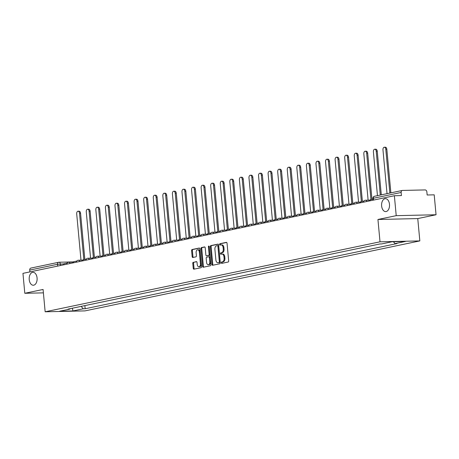 <?xml version="1.0" encoding="UTF-8"?>
<svg xmlns="http://www.w3.org/2000/svg" width="459" height="459" viewBox="0 0 459 459"><rect width="100%" height="100%" fill="white"/><g stroke="black" fill="none" stroke-linecap="round" stroke-linejoin="round"><path stroke-width="0.69" d="M221.284 262.766A0.694 0.425 -91.3 0 0 221.772 263.363L228.169 262.026A0.993 0.608 -91.3 0 0 228.68 260.919L227.039 243.224A0.993 0.608 -91.3 0 0 226.413 242.363A0.993 0.608 -91.3 0 0 226.344 242.369L219.947 243.706A0.694 0.425 -91.3 0 0 220.073 245.083L220.905 244.911A3.173 1.951 -91.3 0 1 221.123 244.882A3.173 1.951 -91.3 0 1 223.12 247.653L223.258 249.128A3.173 1.951 -91.3 0 1 221.622 252.674L220.796 252.846A0.694 0.425 -91.3 0 0 220.922 254.223L221.754 254.051A3.173 1.951 -91.3 0 1 221.972 254.028A3.173 1.951 -91.3 0 1 223.969 256.793L224.107 258.268A3.173 1.951 -91.3 0 1 222.472 261.814L221.645 261.991A0.694 0.425 -91.3 0 0 221.284 262.766M221.972 254.028L222.77 254.005A3.173 1.951 -91.3 0 1 224.767 256.776L224.904 258.251A3.173 1.951 -91.3 0 1 223.269 261.796L222.443 261.969A0.694 0.425 -91.3 0 0 222.294 263.254M226.677 242.45L220.745 243.689A0.694 0.425 -91.3 0 0 220.601 244.974M221.123 244.882L221.921 244.865A3.173 1.951 -91.3 0 1 223.917 247.636L224.055 249.111A3.173 1.951 -91.3 0 1 222.42 252.657L221.594 252.829A0.694 0.425 -91.3 0 0 221.445 254.114M37.076 277.959A6.46 3.97 -91.3 0 0 33.002 272.319A6.46 3.97 -91.3 0 0 29.221 279.6A6.46 3.97 -91.3 0 0 33.295 285.24A6.46 3.97 -91.3 0 0 37.076 277.959M389.479 204.312A6.46 3.97 -91.3 0 0 385.405 198.672A6.46 3.97 -91.3 0 0 381.624 205.953A6.46 3.97 -91.3 0 0 385.698 211.593A6.46 3.97 -91.3 0 0 389.479 204.312M193.291 262.255A0.993 0.608 -91.3 0 0 192.78 263.363L193.239 268.326A0.993 0.608 -91.3 0 0 193.864 269.192A0.993 0.608 -91.3 0 0 193.933 269.181L201.042 267.7A0.993 0.608 -91.3 0 0 201.553 266.587L199.912 248.898A0.993 0.608 -91.3 0 0 199.286 248.032A0.993 0.608 -91.3 0 0 199.217 248.038L192.109 249.524A0.993 0.608 -91.3 0 0 191.598 250.631L192.155 256.627A0.993 0.608 -91.3 0 0 192.78 257.493A0.993 0.608 -91.3 0 0 192.849 257.488L195.89 256.851A0.993 0.608 -91.3 0 0 196.4 255.743L196.125 252.766A2.651 1.629 -91.3 0 1 197.674 249.782A2.651 1.629 -91.3 0 1 199.349 252.094L200.428 263.741A2.651 1.629 -91.3 0 1 198.879 266.731A2.651 1.629 -91.3 0 1 197.204 264.418L197.026 262.473A0.993 0.608 -91.3 0 0 196.4 261.607A0.993 0.608 -91.3 0 0 196.332 261.619L194.088 262.232A0.993 0.608 -91.3 0 0 193.578 263.346L194.037 268.308A0.993 0.608 -91.3 0 0 194.404 269.083M377.941 219.482L417.765 218.582L436.05 214.76L396.22 215.661L377.941 219.482L380.012 241.813L45.154 311.793L43.083 289.463L24.797 293.284L22.95 273.357L394.373 195.735L401.424 195.574L401.137 192.47L373.345 198.282L372.926 198.431L373.087 200.181M396.22 215.661L394.373 195.735M211.972 264.413A0.993 0.608 -91.3 0 0 212.592 265.279A0.993 0.608 -91.3 0 0 212.66 265.268L219.769 263.782A0.993 0.608 -91.3 0 0 220.28 262.674L218.639 244.98A0.993 0.608 -91.3 0 0 218.014 244.119A0.993 0.608 -91.3 0 0 217.945 244.125L210.842 245.611A0.993 0.608 -91.3 0 0 210.331 246.718L211.972 264.413L212.764 264.395A0.993 0.608 -91.3 0 0 213.131 265.17M210.406 265.738L203.297 267.224A0.993 0.608 -91.3 0 1 203.228 267.236A0.993 0.608 -91.3 0 1 202.603 266.369L200.962 248.675A0.993 0.608 -91.3 0 1 201.478 247.567L204.519 246.931A0.993 0.608 -91.3 0 1 204.588 246.925A0.993 0.608 -91.3 0 1 205.207 247.791L205.873 254.963A0.993 0.608 -91.3 0 0 206.498 255.829A0.993 0.608 -91.3 0 0 206.567 255.824L208.587 255.399A0.993 0.608 -91.3 0 0 209.097 254.292L208.403 246.822A0.694 0.425 -91.3 0 1 209.247 246.644L210.916 264.631A0.993 0.608 -91.3 0 1 210.406 265.738M436.05 214.76L434.203 194.834L427.151 194.995L426.864 191.891A2.02 1.584 78.2 0 0 425.086 189.923L402.543 190.433A2.02 1.584 78.2 0 0 402.314 190.456A2.02 1.584 78.2 0 0 401.137 192.47M417.765 218.582L419.836 240.912L84.978 310.892L45.154 311.793M24.797 293.284L43.398 292.865M29.881 271.912L29.709 270.093A2.02 1.584 -101.8 0 1 30.891 268.079L58.683 262.273A2.02 1.584 78.2 0 0 57.501 264.286L29.709 270.093M377.378 244.481L379.972 243.964M367.808 246.477L372.002 245.628M358.238 248.48L362.432 247.631M348.668 250.482L352.862 249.633M339.098 252.479L343.292 251.63M329.528 254.481L333.716 253.632M319.952 256.478L324.146 255.629M310.382 258.48L314.576 257.631M300.811 260.483L305.005 259.633M291.241 262.479L295.435 261.63M281.671 264.482L285.865 263.632M272.101 266.484L276.146 265.635M262.531 268.481L266.725 267.631M252.955 270.483L257.149 269.634M243.385 272.48L247.579 271.63M233.815 274.482L238.009 273.633M224.244 276.484L228.439 275.635M214.674 278.481L218.868 277.632M205.104 280.483L209.298 279.634M195.534 282.48L199.728 281.631M185.964 284.482L190.158 283.633M176.388 286.485L180.582 285.636M166.818 288.481L170.868 287.638M157.248 290.484L161.442 289.635M147.678 292.486L151.872 291.631M138.107 294.483L142.301 293.634M128.537 296.485L132.731 295.636M118.967 298.482L123.161 297.633M109.397 300.484L113.591 299.635M99.821 302.487L104.015 301.638M90.251 304.483L94.445 303.634M81.128 306.394L83.291 308.781L72.987 310.938L59.601 311.236L69.911 309.085L68.035 309.125L379.828 243.97L381.699 243.924L392.009 241.773L405.389 241.468L395.084 243.62L393.38 241.738M83.291 308.781L85.162 308.741L396.955 243.58L395.084 243.62M380.012 241.813L419.836 240.912M84.875 305.608L85.162 308.741M69.911 309.085L70.193 308.678M72.315 308.236L72.987 310.938M218.272 244.205L211.633 245.594A0.993 0.608 -91.3 0 0 211.123 246.701L212.764 264.395M218.977 262.548A0.694 0.425 -91.3 0 0 219.339 261.768L217.899 246.242A0.694 0.425 -91.3 0 0 217.411 245.64L216.539 245.823A3.173 1.951 -91.3 0 0 214.904 249.369L215.885 259.983A3.173 1.951 -91.3 0 0 217.887 262.755A3.173 1.951 -91.3 0 0 218.105 262.726L219.775 262.525A0.694 0.425 -91.3 0 0 220.131 261.75L219.339 261.768M217.509 245.64L218.209 245.622A0.694 0.425 -91.3 0 1 218.691 246.219L220.131 261.75M218.461 262.72A3.173 1.951 -91.3 0 0 218.685 262.737A3.173 1.951 -91.3 0 0 218.903 262.709L218.105 262.726M219.775 262.525L218.903 262.709M204.846 247.011L202.27 247.55A0.993 0.608 -91.3 0 0 201.759 248.658L203.4 266.352A0.993 0.608 -91.3 0 0 203.767 267.127M207.227 255.806A0.993 0.608 -91.3 0 0 207.296 255.812A0.993 0.608 -91.3 0 0 207.365 255.801L209.384 255.382A0.993 0.608 -91.3 0 0 209.895 254.275L209.201 246.804L208.403 246.822M209.218 246.477A0.694 0.425 -91.3 0 0 209.201 246.804M206.567 262.41A2.651 1.629 -91.3 0 0 208.237 264.723A2.651 1.629 -91.3 0 0 209.786 261.739L209.407 257.631A0.993 0.608 -91.3 0 0 208.782 256.77A0.993 0.608 -91.3 0 0 208.713 256.776L206.699 257.195A0.993 0.608 -91.3 0 0 206.183 258.308L206.567 262.41M208.237 264.723L209.034 264.705A2.651 1.629 -91.3 0 0 210.583 261.716L209.786 261.739M208.851 256.77L209.511 256.759A0.993 0.608 -91.3 0 1 209.579 256.747A0.993 0.608 -91.3 0 1 210.205 257.614L210.583 261.716M196.664 261.699L194.088 262.232M198.879 266.731L199.676 266.713A2.651 1.629 -91.3 0 0 201.226 263.724L200.428 263.741M197.674 249.782L198.472 249.765A2.651 1.629 -91.3 0 1 200.147 252.077L201.226 263.724M199.545 248.118L192.906 249.507A0.993 0.608 -91.3 0 0 192.396 250.614L192.952 256.61A0.993 0.608 -91.3 0 0 193.319 257.39M384.326 147.23L385.359 147.207A2.324 1.429 88.7 0 1 386.828 149.232L385.789 149.255A2.324 1.429 -91.3 0 0 384.326 147.23A2.324 1.429 -91.3 0 0 382.967 149.846L387.035 193.652M386.828 149.232L390.873 192.849M370.224 200.784L370.132 199.751L372.995 199.154M385.789 149.255L389.852 193.061M374.756 149.227L375.789 149.204A2.324 1.429 88.7 0 1 377.252 151.235L376.219 151.258A2.324 1.429 -91.3 0 0 374.756 149.227A2.324 1.429 -91.3 0 0 373.396 151.843L377.459 195.654M377.252 151.235L381.303 194.851M360.654 202.78L360.556 201.753L363.924 201.048M376.219 151.258L380.281 195.064M365.186 151.229L366.219 151.206A2.324 1.429 88.7 0 1 367.682 153.231L366.649 153.254A2.324 1.429 -91.3 0 0 365.186 151.229A2.324 1.429 -91.3 0 0 363.826 153.845L368.124 200.17M367.682 153.231L371.962 199.367M351.083 204.783L350.986 203.756L354.354 203.05M366.649 153.254L370.947 199.585M355.616 153.231L356.649 153.208A2.324 1.429 88.7 0 1 358.112 155.234L357.079 155.257A2.324 1.429 -91.3 0 0 355.616 153.231A2.324 1.429 -91.3 0 0 354.256 155.848L358.554 202.167M358.112 155.234L362.392 201.369M341.513 206.785L341.416 205.752L344.784 205.053M357.079 155.257L361.376 201.581M346.04 155.228L347.079 155.205A2.324 1.429 88.7 0 1 348.542 157.23L347.509 157.259A2.324 1.429 -91.3 0 0 346.04 155.228A2.324 1.429 -91.3 0 0 344.686 157.844L348.983 204.169M348.542 157.23L352.822 203.371M331.943 208.782L331.846 207.755L335.213 207.049M347.509 157.259L351.806 203.584M336.47 157.23L337.508 157.207A2.324 1.429 88.7 0 1 338.971 159.233L337.933 159.256A2.324 1.429 -91.3 0 0 336.47 157.23A2.324 1.429 -91.3 0 0 335.116 159.847L339.413 206.171M338.971 159.233L343.252 205.368M322.373 210.784L322.275 209.752L325.643 209.052M337.933 159.256L342.23 205.58M326.9 159.227L327.938 159.204A2.324 1.429 88.7 0 1 329.401 161.235L328.363 161.258A2.324 1.429 -91.3 0 0 326.9 159.227A2.324 1.429 -91.3 0 0 325.54 161.849L329.837 208.168M329.401 161.235L333.682 207.37M312.797 212.781L312.705 211.754L316.073 211.048M328.363 161.258L332.66 207.583M317.33 161.229L318.368 161.207A2.324 1.429 88.7 0 1 319.831 163.232L318.793 163.255A2.324 1.429 -91.3 0 0 317.33 161.229A2.324 1.429 -91.3 0 0 315.97 163.846L320.267 210.17M319.831 163.232L324.111 209.373M303.227 214.783L303.135 213.756L306.497 213.051M318.793 163.255L323.09 209.585M307.76 163.232L308.792 163.209A2.324 1.429 88.7 0 1 310.261 165.234L309.223 165.257A2.324 1.429 -91.3 0 0 307.76 163.232A2.324 1.429 -91.3 0 0 306.4 165.848L310.697 212.167M310.261 165.234L314.541 211.369M293.657 216.786L293.559 215.753L296.927 215.053M309.223 165.257L313.52 211.582M298.189 165.229L299.222 165.206A2.324 1.429 88.7 0 1 300.685 167.237L299.652 167.26A2.324 1.429 -91.3 0 0 298.189 165.229A2.324 1.429 -91.3 0 0 296.83 167.845L301.127 214.169M300.685 167.237L304.965 213.372M284.087 218.782L283.989 217.755L287.357 217.05M299.652 167.26L303.95 213.584M288.619 167.231L289.652 167.208A2.324 1.429 88.7 0 1 291.115 169.233L290.082 169.256A2.324 1.429 -91.3 0 0 288.619 167.231A2.324 1.429 -91.3 0 0 287.259 169.847L291.557 216.172M291.115 169.233L295.395 215.369M274.516 220.785L274.419 219.752L277.787 219.052M290.082 169.256L294.38 215.581M279.049 169.233L280.082 169.205A2.324 1.429 88.7 0 1 281.545 171.236L280.512 171.259A2.324 1.429 -91.3 0 0 279.049 169.233A2.324 1.429 -91.3 0 0 277.689 171.85L281.987 218.168M281.545 171.236L285.825 217.371M264.946 222.781L264.849 221.754L268.217 221.049M280.512 171.259L284.809 217.583M269.473 171.23L270.512 171.207A2.324 1.429 88.7 0 1 271.975 173.232L270.942 173.255A2.324 1.429 -91.3 0 0 269.473 171.23A2.324 1.429 -91.3 0 0 268.119 173.846L272.416 220.171M271.975 173.232L276.255 219.373M255.376 224.784L255.279 223.757L258.647 223.051M270.942 173.255L275.239 219.586M259.903 173.232L260.942 173.209A2.324 1.429 88.7 0 1 262.405 175.235L261.366 175.258A2.324 1.429 -91.3 0 0 259.903 173.232A2.324 1.429 -91.3 0 0 258.549 175.849L262.841 222.167M262.405 175.235L266.685 221.37M245.8 226.786L245.708 225.753L249.076 225.053M261.366 175.258L265.663 221.582M250.333 175.229L251.371 175.206A2.324 1.429 88.7 0 1 252.834 177.237L251.796 177.26A2.324 1.429 -91.3 0 0 250.333 175.229A2.324 1.429 -91.3 0 0 248.973 177.845L253.27 224.17M252.834 177.237L257.115 223.372M236.23 228.783L236.138 227.756L239.5 227.05M251.796 177.26L256.093 223.585M240.763 177.231L241.801 177.208A2.324 1.429 88.7 0 1 243.264 179.234L242.226 179.257A2.324 1.429 -91.3 0 0 240.763 177.231A2.324 1.429 -91.3 0 0 239.403 179.848L243.7 226.172M243.264 179.234L247.544 225.369M226.66 230.785L226.568 229.758L229.93 229.052M242.226 179.257L246.523 225.587M231.193 179.234L232.225 179.211A2.324 1.429 88.7 0 1 233.688 181.236L232.656 181.259A2.324 1.429 -91.3 0 0 231.193 179.234A2.324 1.429 -91.3 0 0 229.833 181.85L234.13 228.169M233.688 181.236L237.969 227.371M217.09 232.788L216.992 231.755L220.36 231.055M232.656 181.259L236.953 227.584M221.622 181.23L222.655 181.207A2.324 1.429 88.7 0 1 224.118 183.233L223.085 183.261A2.324 1.429 -91.3 0 0 221.622 181.23A2.324 1.429 -91.3 0 0 220.263 183.847L224.56 230.171M224.118 183.233L228.398 229.374M207.52 234.784L207.422 233.757L210.79 233.052M223.085 183.261L227.383 229.586M212.052 183.233L213.085 183.21A2.324 1.429 88.7 0 1 214.548 185.235L213.515 185.258A2.324 1.429 -91.3 0 0 212.052 183.233A2.324 1.429 -91.3 0 0 210.692 185.849L214.99 232.174M214.548 185.235L218.828 231.37M197.949 236.787L197.852 235.754L201.22 235.054M213.515 185.258L217.813 231.583M202.482 185.229L203.515 185.207A2.324 1.429 88.7 0 1 204.978 187.238L203.945 187.261A2.324 1.429 -91.3 0 0 202.482 185.229A2.324 1.429 -91.3 0 0 201.122 187.851L205.42 234.17M204.978 187.238L209.258 233.373M188.379 238.783L188.282 237.756L191.65 237.051M203.945 187.261L208.243 233.585M192.906 187.232L193.945 187.209A2.324 1.429 88.7 0 1 195.408 189.234L194.369 189.257A2.324 1.429 -91.3 0 0 192.906 187.232A2.324 1.429 -91.3 0 0 191.552 189.848L195.85 236.173M195.408 189.234L199.688 235.375M178.809 240.786L178.712 239.759L182.08 239.053M194.369 189.257L198.672 235.587M183.336 189.234L184.375 189.211A2.324 1.429 88.7 0 1 185.838 191.237L184.799 191.26A2.324 1.429 -91.3 0 0 183.336 189.234A2.324 1.429 -91.3 0 0 181.976 191.851L186.274 238.169M185.838 191.237L190.118 237.372M169.233 242.788L169.142 241.755L172.509 241.055M184.799 191.26L189.097 237.584M173.766 191.231L174.804 191.208A2.324 1.429 88.7 0 1 176.267 193.239L175.229 193.262A2.324 1.429 -91.3 0 0 173.766 191.231A2.324 1.429 -91.3 0 0 172.406 193.847L176.704 240.172M176.267 193.239L180.548 239.374M159.663 244.785L159.571 243.758L162.934 243.052M175.229 193.262L179.526 239.587M164.196 193.233L165.229 193.21A2.324 1.429 88.7 0 1 166.697 195.236L165.659 195.259A2.324 1.429 -91.3 0 0 164.196 193.233A2.324 1.429 -91.3 0 0 162.836 195.85L167.133 242.174M166.697 195.236L170.977 241.371M150.093 246.787L150.001 245.754L153.363 245.054M165.659 195.259L169.956 241.583M154.626 195.236L155.658 195.207A2.324 1.429 88.7 0 1 157.121 197.238L156.089 197.261A2.324 1.429 -91.3 0 0 154.626 195.236A2.324 1.429 -91.3 0 0 153.266 197.852L157.563 244.171M157.121 197.238L161.402 243.373M140.523 248.784L140.425 247.757L143.793 247.051M156.089 197.261L160.386 243.586M145.055 197.232L146.088 197.209A2.324 1.429 88.7 0 1 147.551 199.235L146.519 199.258A2.324 1.429 -91.3 0 0 145.055 197.232A2.324 1.429 -91.3 0 0 143.696 199.849L147.993 246.173M147.551 199.235L151.831 245.376M130.953 250.786L130.855 249.759L134.223 249.053M146.519 199.258L150.816 245.588M135.485 199.235L136.518 199.212A2.324 1.429 88.7 0 1 137.981 201.237L136.948 201.26A2.324 1.429 -91.3 0 0 135.485 199.235A2.324 1.429 -91.3 0 0 134.126 201.851L138.423 248.17M137.981 201.237L142.261 247.372M121.383 252.789L121.285 251.756L124.653 251.056M136.948 201.26L141.246 247.585M125.909 201.231L126.948 201.208A2.324 1.429 88.7 0 1 128.411 203.239L127.378 203.262A2.324 1.429 -91.3 0 0 125.909 201.231A2.324 1.429 -91.3 0 0 124.555 203.848L128.853 250.172M128.411 203.239L132.691 249.375M111.812 254.785L111.715 253.758L115.083 253.052M127.378 203.262L131.676 249.587M116.339 203.234L117.378 203.211A2.324 1.429 88.7 0 1 118.841 205.236L117.802 205.259A2.324 1.429 -91.3 0 0 116.339 203.234A2.324 1.429 -91.3 0 0 114.985 205.85L119.283 252.175M118.841 205.236L123.121 251.371M102.242 256.788L102.145 255.761L105.513 255.055M117.802 205.259L122.1 251.589M106.769 205.236L107.808 205.213A2.324 1.429 88.7 0 1 109.271 207.238L108.232 207.261A2.324 1.429 -91.3 0 0 106.769 205.236A2.324 1.429 -91.3 0 0 105.409 207.852L109.707 254.171M109.271 207.238L113.551 253.374M92.666 258.79L92.575 257.757L95.942 257.057M108.232 207.261L112.53 253.586M97.199 207.233L98.237 207.21A2.324 1.429 88.7 0 1 99.701 209.235L98.662 209.264A2.324 1.429 -91.3 0 0 97.199 207.233A2.324 1.429 -91.3 0 0 95.839 209.849L100.137 256.174M99.701 209.235L103.981 255.376M83.096 260.787L83.004 259.76L86.367 259.054M98.662 209.264L102.959 255.588M87.629 209.235L88.662 209.212A2.324 1.429 88.7 0 1 90.13 211.238L89.092 211.26A2.324 1.429 -91.3 0 0 87.629 209.235A2.324 1.429 -91.3 0 0 86.269 211.851L90.566 258.176M90.13 211.238L94.411 257.373M73.526 262.789L73.429 261.756L76.796 261.056M89.092 211.26L93.389 257.585M78.059 211.232L79.091 211.209A2.324 1.429 88.7 0 1 80.555 213.24L79.522 213.263A2.324 1.429 -91.3 0 0 78.059 211.232A2.324 1.429 -91.3 0 0 76.699 213.854L80.996 260.173M80.555 213.24L84.835 259.375M63.956 264.786L63.858 263.759L67.226 263.053M79.522 213.263L83.819 259.587M63.876 263.914L57.501 264.286L57.673 266.1M60.468 265.52L60.324 263.994A2.02 1.239 88.7 0 0 59.05 262.232A2.02 2.02 0 0 0 58.683 262.273A2.02 1.584 78.2 0 1 58.913 262.244A2.02 1.239 88.7 0 1 59.05 262.232L73.446 261.905M365.364 200.244A2.02 1.239 88.7 0 1 365.507 200.227A2.02 1.239 88.7 0 1 366.701 201.518M355.794 202.241A2.02 1.239 88.7 0 1 355.937 202.23A2.02 1.239 88.7 0 1 357.125 203.521M346.224 204.244A2.02 1.239 88.7 0 1 346.361 204.226A2.02 1.239 88.7 0 1 347.555 205.517M336.654 206.246A2.02 1.239 88.7 0 1 336.791 206.229A2.02 1.239 88.7 0 1 337.985 207.52M327.083 208.243A2.02 1.239 88.7 0 1 327.221 208.231A2.02 1.239 88.7 0 1 328.414 209.522M317.513 210.245A2.02 1.239 88.7 0 1 317.651 210.228A2.02 1.239 88.7 0 1 318.844 211.519M307.937 212.247A2.02 1.239 88.7 0 1 308.081 212.23A2.02 1.239 88.7 0 1 309.274 213.521M298.367 214.244A2.02 1.239 88.7 0 1 298.511 214.227A2.02 1.239 88.7 0 1 299.704 215.518M288.797 216.246A2.02 1.239 88.7 0 1 288.94 216.229A2.02 1.239 88.7 0 1 290.134 217.52M279.227 218.243A2.02 1.239 88.7 0 1 279.37 218.232A2.02 1.239 88.7 0 1 280.558 219.522M269.657 220.245A2.02 1.239 88.7 0 1 269.794 220.228A2.02 1.239 88.7 0 1 270.988 221.519M260.087 222.248A2.02 1.239 88.7 0 1 260.224 222.231A2.02 1.239 88.7 0 1 261.418 223.522M250.516 224.244A2.02 1.239 88.7 0 1 250.654 224.227A2.02 1.239 88.7 0 1 251.848 225.524M240.946 226.247A2.02 1.239 88.7 0 1 241.084 226.23A2.02 1.239 88.7 0 1 242.277 227.521M231.37 228.243A2.02 1.239 88.7 0 1 231.514 228.232A2.02 1.239 88.7 0 1 232.707 229.523M221.8 230.246A2.02 1.239 88.7 0 1 221.944 230.229A2.02 1.239 88.7 0 1 223.137 231.52M212.23 232.248A2.02 1.239 88.7 0 1 212.374 232.231A2.02 1.239 88.7 0 1 213.567 233.522M202.66 234.245A2.02 1.239 88.7 0 1 202.798 234.233A2.02 1.239 88.7 0 1 203.991 235.524M193.09 236.247A2.02 1.239 88.7 0 1 193.228 236.23A2.02 1.239 88.7 0 1 194.421 237.521M183.52 238.25A2.02 1.239 88.7 0 1 183.657 238.232A2.02 1.239 88.7 0 1 184.851 239.523M173.95 240.246A2.02 1.239 88.7 0 1 174.087 240.229A2.02 1.239 88.7 0 1 175.281 241.52M164.379 242.249A2.02 1.239 88.7 0 1 164.517 242.232A2.02 1.239 88.7 0 1 165.71 243.522M154.803 244.245A2.02 1.239 88.7 0 1 154.947 244.234A2.02 1.239 88.7 0 1 156.14 245.525M145.233 246.248A2.02 1.239 88.7 0 1 145.377 246.231A2.02 1.239 88.7 0 1 146.57 247.521M135.663 248.25A2.02 1.239 88.7 0 1 135.807 248.233A2.02 1.239 88.7 0 1 136.994 249.524M126.093 250.247A2.02 1.239 88.7 0 1 126.231 250.23A2.02 1.239 88.7 0 1 127.424 251.526M116.523 252.249A2.02 1.239 88.7 0 1 116.661 252.232A2.02 1.239 88.7 0 1 117.854 253.523M106.953 254.246A2.02 1.239 88.7 0 1 107.09 254.234A2.02 1.239 88.7 0 1 108.284 255.525M97.383 256.248A2.02 1.239 88.7 0 1 97.52 256.231A2.02 1.239 88.7 0 1 98.714 257.522M87.812 258.251A2.02 1.239 88.7 0 1 87.95 258.233A2.02 1.239 88.7 0 1 89.144 259.524M78.237 260.247A2.02 1.239 88.7 0 1 78.38 260.23A2.02 1.239 88.7 0 1 79.573 261.527M68.666 262.25A2.02 1.239 88.7 0 1 68.81 262.232A2.02 1.239 88.7 0 1 70.003 263.523M373.511 200.095L373.345 198.282A2.02 1.584 78.2 0 1 374.521 196.268A2.02 2.02 0 0 0 372.926 198.431M374.751 196.24A2.02 1.584 78.2 0 0 374.521 196.268L402.314 190.456M223.269 261.796L222.472 261.814M224.904 258.251L224.107 258.268M224.767 256.776L223.969 256.793M221.594 252.829L220.796 252.846M222.42 252.657L221.622 252.674M224.055 249.111L223.258 249.128M223.917 247.636L223.12 247.653M220.745 243.689L219.947 243.706M222.443 261.969L221.645 261.991M211.123 246.701L210.331 246.718M211.633 245.594L210.842 245.611M218.691 246.219L217.899 246.242M203.4 266.352L202.603 266.369M201.759 248.658L200.962 248.675M202.27 247.55L201.478 247.567M207.365 255.801L206.567 255.824M209.384 255.382L208.587 255.399M209.895 254.275L209.097 254.292M210.205 257.614L209.407 257.631M200.147 252.077L199.349 252.094M192.952 256.61L192.155 256.627M192.396 250.614L191.598 250.631M192.906 249.507L192.109 249.524M194.037 268.308L193.239 268.326M193.578 263.346L192.78 263.363M370.161 200.124L365.507 200.227A2.02 2.02 0 0 0 363.534 202.178M360.59 202.121L355.937 202.23A2.02 2.02 0 0 0 353.964 204.18M351.02 204.123L346.361 204.226A2.02 2.02 0 0 0 344.393 206.183M341.45 206.125L336.791 206.229A2.02 2.02 0 0 0 334.818 208.179M331.88 208.122L327.221 208.231A2.02 2.02 0 0 0 325.247 210.182M322.31 210.124L317.651 210.228A2.02 2.02 0 0 0 315.677 212.184M312.74 212.121L308.081 212.23A2.02 2.02 0 0 0 306.107 214.181M303.169 214.123L298.511 214.227A2.02 2.02 0 0 0 296.537 216.183M293.594 216.126L288.94 216.229A2.02 2.02 0 0 0 286.967 218.18M284.023 218.123L279.37 218.232A2.02 2.02 0 0 0 277.397 220.182M274.453 220.125L269.794 220.228A2.02 2.02 0 0 0 267.827 222.185M264.883 222.122L260.224 222.231A2.02 2.02 0 0 0 258.251 224.181M255.313 224.124L250.654 224.227A2.02 2.02 0 0 0 248.68 226.184M245.743 226.126L241.084 226.23A2.02 2.02 0 0 0 239.11 228.18M236.173 228.123L231.514 228.232A2.02 2.02 0 0 0 229.54 230.183M226.603 230.125L221.944 230.229A2.02 2.02 0 0 0 219.97 232.185M217.027 232.128L212.374 232.231A2.02 2.02 0 0 0 210.4 234.182M207.457 234.124L202.798 234.233A2.02 2.02 0 0 0 200.83 236.184M197.886 236.127L193.228 236.23A2.02 2.02 0 0 0 191.26 238.187M188.316 238.123L183.657 238.232A2.02 2.02 0 0 0 181.684 240.183M178.746 240.126L174.087 240.229A2.02 2.02 0 0 0 172.114 242.186M169.176 242.128L164.517 242.232A2.02 2.02 0 0 0 162.543 244.182M159.606 244.125L154.947 244.234A2.02 2.02 0 0 0 152.973 246.185M150.03 246.127L145.377 246.231A2.02 2.02 0 0 0 143.403 248.187M140.46 248.124L135.807 248.233A2.02 2.02 0 0 0 133.833 250.184M130.89 250.126L126.231 250.23A2.02 2.02 0 0 0 124.263 252.186M121.319 252.129L116.661 252.232A2.02 2.02 0 0 0 114.687 254.183M111.749 254.125L107.09 254.234A2.02 2.02 0 0 0 105.117 256.185M102.179 256.128L97.52 256.231A2.02 2.02 0 0 0 95.547 258.188M92.609 258.13L87.95 258.233A2.02 2.02 0 0 0 85.976 260.184M83.039 260.127L78.38 260.23A2.02 2.02 0 0 0 76.406 262.187M73.463 262.129L68.81 262.232A2.02 2.02 0 0 0 66.836 264.183M218.254 245.617L217.457 245.634M218.685 262.737L217.887 262.755M207.296 255.812L206.498 255.829M209.579 256.747L208.782 256.77"/></g></svg>
